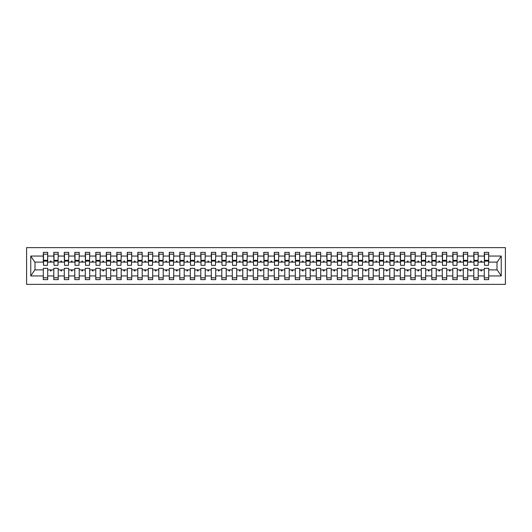 <?xml version="1.0" encoding="UTF-8"?>
<svg xmlns="http://www.w3.org/2000/svg" width="532" height="532" viewBox="0 0 532 532"><rect width="100%" height="100%" fill="white"/><g stroke="black" fill="none" stroke-linecap="round" stroke-linejoin="round"><path stroke-width="0.8" d="M26.6 284.374L505.4 284.374L505.4 247.626L26.6 247.626L26.6 284.374M488.496 263.692L488.702 262.116L497.214 262.116L501.244 256.052L501.244 275.948L488.702 275.948L488.702 268.308L484.293 268.308L484.293 269.884L478.208 269.884L478.208 268.308L473.793 268.308L473.793 269.884L467.708 269.884L467.708 268.308L463.292 268.308L463.292 269.884L457.207 269.884L457.207 268.308L452.792 268.308L452.792 269.884L446.707 269.884L446.707 268.308L442.298 268.308L442.298 269.884L436.207 269.884L436.207 268.308L431.798 268.308L431.798 269.884L425.706 269.884L425.706 268.308L421.297 268.308L421.297 269.884L415.206 269.884L415.206 268.308L410.797 268.308L410.797 269.884L404.706 269.884L404.706 268.308L400.297 268.308L400.297 269.884L394.205 269.884L394.205 268.308L389.796 268.308L389.796 269.884L383.705 269.884L383.705 268.308L379.296 268.308L379.296 269.884L373.205 269.884L373.205 268.308L368.796 268.308L368.796 269.884L362.704 269.884L362.704 268.308L358.295 268.308L358.295 269.884L352.204 269.884L352.204 268.308L347.795 268.308L347.795 269.884L341.704 269.884L341.704 268.308L337.295 268.308L337.295 269.884L331.203 269.884L331.203 268.308L326.794 268.308L326.794 269.884L320.703 269.884L320.703 268.308L316.294 268.308L316.294 269.884L310.203 269.884L310.203 268.308L305.794 268.308L305.794 269.884L299.702 269.884L299.702 268.308L295.293 268.308L295.293 269.884L289.202 269.884L289.202 268.308L284.793 268.308L284.793 269.884L278.708 269.884L278.708 268.308L274.293 268.308L274.293 269.884L268.208 269.884L268.208 268.308L263.792 268.308L263.792 269.884L257.707 269.884L257.707 268.308L253.292 268.308L253.292 269.884L247.207 269.884L247.207 268.308L242.798 268.308L242.798 269.884L236.707 269.884L236.707 268.308L232.298 268.308L232.298 269.884L226.206 269.884L226.206 268.308L221.797 268.308L221.797 269.884L215.706 269.884L215.706 268.308L211.297 268.308L211.297 269.884L205.206 269.884L205.206 268.308L200.797 268.308L200.797 269.884L194.705 269.884L194.705 268.308L190.296 268.308L190.296 269.884L184.205 269.884L184.205 268.308L179.796 268.308L179.796 269.884L173.705 269.884L173.705 268.308L169.296 268.308L169.296 269.884L163.204 269.884L163.204 268.308L158.795 268.308L158.795 269.884L152.704 269.884L152.704 268.308L148.295 268.308L148.295 269.884L142.204 269.884L142.204 268.308L137.795 268.308L137.795 269.884L131.703 269.884L131.703 268.308L127.294 268.308L127.294 269.884L121.203 269.884L121.203 268.308L116.794 268.308L116.794 269.884L110.703 269.884L110.703 268.308L106.294 268.308L106.294 269.884L100.202 269.884L100.202 268.308L95.793 268.308L95.793 269.884L89.702 269.884L89.702 268.308L85.293 268.308L85.293 269.884L79.208 269.884L79.208 268.308L74.793 268.308L74.793 269.884L68.708 269.884L68.708 268.308L64.292 268.308L64.292 269.884L58.207 269.884L58.207 268.308L53.792 268.308L53.792 269.884L47.707 269.884L47.707 279.652L43.298 279.652L43.298 269.884L34.786 269.884L30.756 275.948L30.756 256.052L34.786 262.116L43.298 262.116L43.298 256.052L30.756 256.052M488.702 275.948L488.702 279.652L484.293 279.652L484.293 269.884M488.702 262.116L488.702 252.348L484.293 252.348L484.293 256.052L478.208 256.052L477.995 263.692M484.506 263.692L484.293 256.052M484.293 275.948L478.208 275.948L478.208 279.652L473.793 279.652L473.793 269.884M478.208 256.052L478.208 252.348L473.793 252.348L473.793 256.052L467.708 256.052L467.495 263.692M474.005 263.692L473.793 256.052M473.793 275.948L467.708 275.948L467.708 279.652L463.292 279.652L463.292 269.884M467.708 256.052L467.708 252.348L463.292 252.348L463.292 256.052L457.207 256.052L456.995 263.692M463.505 263.692L463.292 256.052M463.292 275.948L457.207 275.948L457.207 279.652L452.792 279.652L452.792 269.884M457.207 256.052L457.207 252.348L452.792 252.348L452.792 256.052L446.707 256.052L446.494 263.692M453.005 263.692L452.792 256.052M452.792 275.948L446.707 275.948L446.707 279.652L442.298 279.652L442.298 269.884M446.707 256.052L446.707 252.348L442.298 252.348L442.298 256.052L436.207 256.052L435.994 263.692M442.504 263.692L442.298 256.052M442.298 275.948L436.207 275.948L436.207 279.652L431.798 279.652L431.798 269.884M436.207 256.052L436.207 252.348L431.798 252.348L431.798 256.052L425.706 256.052L425.494 263.692M432.004 263.692L431.798 256.052M431.798 275.948L425.706 275.948L425.706 279.652L421.297 279.652L421.297 269.884M425.706 256.052L425.706 252.348L421.297 252.348L421.297 256.052L415.206 256.052L414.993 263.692M421.504 263.692L421.297 256.052M421.297 275.948L415.206 275.948L415.206 279.652L410.797 279.652L410.797 269.884M415.206 256.052L415.206 252.348L410.797 252.348L410.797 256.052L404.706 256.052L404.493 263.692M411.003 263.692L410.797 256.052M410.797 275.948L404.706 275.948L404.706 279.652L400.297 279.652L400.297 269.884M404.706 256.052L404.706 252.348L400.297 252.348L400.297 256.052L394.205 256.052L393.993 263.692M400.503 263.692L400.297 256.052M400.297 275.948L394.205 275.948L394.205 279.652L389.796 279.652L389.796 269.884M394.205 256.052L394.205 252.348L389.796 252.348L389.796 256.052L383.705 256.052L383.492 263.692M390.003 263.692L389.796 256.052M389.796 275.948L383.705 275.948L383.705 279.652L379.296 279.652L379.296 269.884M383.705 256.052L383.705 252.348L379.296 252.348L379.296 256.052L373.205 256.052L372.992 263.692M379.502 263.692L379.296 256.052M379.296 275.948L373.205 275.948L373.205 279.652L368.796 279.652L368.796 269.884M373.205 256.052L373.205 252.348L368.796 252.348L368.796 256.052L362.704 256.052L362.498 263.692M369.002 263.692L368.796 256.052M368.796 275.948L362.704 275.948L362.704 279.652L358.295 279.652L358.295 269.884M362.704 256.052L362.704 252.348L358.295 252.348L358.295 256.052L352.204 256.052L351.998 263.692M358.508 263.692L358.295 256.052M358.295 275.948L352.204 275.948L352.204 279.652L347.795 279.652L347.795 269.884M352.204 256.052L352.204 252.348L347.795 252.348L347.795 256.052L341.704 256.052L341.497 263.692M348.008 263.692L347.795 256.052M347.795 275.948L341.704 275.948L341.704 279.652L337.295 279.652L337.295 269.884M341.704 256.052L341.704 252.348L337.295 252.348L337.295 256.052L331.203 256.052L330.997 263.692M337.507 263.692L337.295 256.052M337.295 275.948L331.203 275.948L331.203 279.652L326.794 279.652L326.794 269.884M331.203 256.052L331.203 252.348L326.794 252.348L326.794 256.052L320.703 256.052L320.497 263.692M327.007 263.692L326.794 256.052M326.794 275.948L320.703 275.948L320.703 279.652L316.294 279.652L316.294 269.884M320.703 256.052L320.703 252.348L316.294 252.348L316.294 256.052L310.203 256.052L309.996 263.692M316.507 263.692L316.294 256.052M316.294 275.948L310.203 275.948L310.203 279.652L305.794 279.652L305.794 269.884M310.203 256.052L310.203 252.348L305.794 252.348L305.794 256.052L299.702 256.052L299.496 263.692M306.006 263.692L305.794 256.052M305.794 275.948L299.702 275.948L299.702 279.652L295.293 279.652L295.293 269.884M299.702 256.052L299.702 252.348L295.293 252.348L295.293 256.052L289.202 256.052L288.996 263.692M295.506 263.692L295.293 256.052M295.293 275.948L289.202 275.948L289.202 279.652L284.793 279.652L284.793 269.884M289.202 256.052L289.202 252.348L284.793 252.348L284.793 256.052L278.708 256.052L278.495 263.692M285.006 263.692L284.793 256.052M284.793 275.948L278.708 275.948L278.708 279.652L274.293 279.652L274.293 269.884M278.708 256.052L278.708 252.348L274.293 252.348L274.293 256.052L268.208 256.052L267.995 263.692M274.505 263.692L274.293 256.052M274.293 275.948L268.208 275.948L268.208 279.652L263.792 279.652L263.792 269.884M268.208 256.052L268.208 252.348L263.792 252.348L263.792 256.052L257.707 256.052L257.495 263.692M264.005 263.692L263.792 256.052M263.792 275.948L257.707 275.948L257.707 279.652L253.292 279.652L253.292 269.884M257.707 256.052L257.707 252.348L253.292 252.348L253.292 256.052L247.207 256.052L246.994 263.692M253.505 263.692L253.292 256.052M253.292 275.948L247.207 275.948L247.207 279.652L242.798 279.652L242.798 269.884M247.207 256.052L247.207 252.348L242.798 252.348L242.798 256.052L236.707 256.052L236.494 263.692M243.004 263.692L242.798 256.052M242.798 275.948L236.707 275.948L236.707 279.652L232.298 279.652L232.298 269.884M236.707 256.052L236.707 252.348L232.298 252.348L232.298 256.052L226.206 256.052L225.994 263.692M232.504 263.692L232.298 256.052M232.298 275.948L226.206 275.948L226.206 279.652L221.797 279.652L221.797 269.884M226.206 256.052L226.206 252.348L221.797 252.348L221.797 256.052L215.706 256.052L215.493 263.692M222.004 263.692L221.797 256.052M221.797 275.948L215.706 275.948L215.706 279.652L211.297 279.652L211.297 269.884M215.706 256.052L215.706 252.348L211.297 252.348L211.297 256.052L205.206 256.052L204.993 263.692M211.503 263.692L211.297 256.052M211.297 275.948L205.206 275.948L205.206 279.652L200.797 279.652L200.797 269.884M205.206 256.052L205.206 252.348L200.797 252.348L200.797 256.052L194.705 256.052L194.493 263.692M201.003 263.692L200.797 256.052M200.797 275.948L194.705 275.948L194.705 279.652L190.296 279.652L190.296 269.884M194.705 256.052L194.705 252.348L190.296 252.348L190.296 256.052L184.205 256.052L183.992 263.692M190.503 263.692L190.296 256.052M190.296 275.948L184.205 275.948L184.205 279.652L179.796 279.652L179.796 269.884M184.205 256.052L184.205 252.348L179.796 252.348L179.796 256.052L173.705 256.052L173.492 263.692M180.002 263.692L179.796 256.052M179.796 275.948L173.705 275.948L173.705 279.652L169.296 279.652L169.296 269.884M173.705 256.052L173.705 252.348L169.296 252.348L169.296 256.052L163.204 256.052L162.998 263.692M169.502 263.692L169.296 256.052M169.296 275.948L163.204 275.948L163.204 279.652L158.795 279.652L158.795 269.884M163.204 256.052L163.204 252.348L158.795 252.348L158.795 256.052L152.704 256.052L152.498 263.692M159.008 263.692L158.795 256.052M158.795 275.948L152.704 275.948L152.704 279.652L148.295 279.652L148.295 269.884M152.704 256.052L152.704 252.348L148.295 252.348L148.295 256.052L142.204 256.052L141.997 263.692M148.508 263.692L148.295 256.052M148.295 275.948L142.204 275.948L142.204 279.652L137.795 279.652L137.795 269.884M142.204 256.052L142.204 252.348L137.795 252.348L137.795 256.052L131.703 256.052L131.497 263.692M138.007 263.692L137.795 256.052M137.795 275.948L131.703 275.948L131.703 279.652L127.294 279.652L127.294 269.884M131.703 256.052L131.703 252.348L127.294 252.348L127.294 256.052L121.203 256.052L120.997 263.692M127.507 263.692L127.294 256.052M127.294 275.948L121.203 275.948L121.203 279.652L116.794 279.652L116.794 269.884M121.203 256.052L121.203 252.348L116.794 252.348L116.794 256.052L110.703 256.052L110.496 263.692M117.007 263.692L116.794 256.052M116.794 275.948L110.703 275.948L110.703 279.652L106.294 279.652L106.294 269.884M110.703 256.052L110.703 252.348L106.294 252.348L106.294 256.052L100.202 256.052L99.996 263.692M106.506 263.692L106.294 256.052M106.294 275.948L100.202 275.948L100.202 279.652L95.793 279.652L95.793 269.884M100.202 256.052L100.202 252.348L95.793 252.348L95.793 256.052L89.702 256.052L89.496 263.692M96.006 263.692L95.793 256.052M95.793 275.948L89.702 275.948L89.702 279.652L85.293 279.652L85.293 269.884M89.702 256.052L89.702 252.348L85.293 252.348L85.293 256.052L79.208 256.052L78.995 263.692M85.506 263.692L85.293 256.052M85.293 275.948L79.208 275.948L79.208 279.652L74.793 279.652L74.793 269.884M79.208 256.052L79.208 252.348L74.793 252.348L74.793 256.052L68.708 256.052L68.495 263.692M75.005 263.692L74.793 256.052M74.793 275.948L68.708 275.948L68.708 279.652L64.292 279.652L64.292 269.884M68.708 256.052L68.708 252.348L64.292 252.348L64.292 256.052L58.207 256.052L57.995 263.692M64.505 263.692L64.292 256.052M64.292 275.948L58.207 275.948L58.207 279.652L53.792 279.652L53.792 269.884M58.207 256.052L58.207 252.348L53.792 252.348L53.792 256.052L47.707 256.052L47.707 252.348L43.298 252.348L43.298 256.052M54.005 263.692L53.792 256.052M47.707 269.884L47.707 268.308L43.298 268.308L43.298 269.884M43.298 262.116L43.504 263.692M478.208 275.948L478.208 269.884M467.708 275.948L467.708 269.884M457.207 275.948L457.207 269.884M446.707 275.948L446.707 269.884M436.207 275.948L436.207 269.884M425.706 275.948L425.706 269.884M415.206 275.948L415.206 269.884M404.706 275.948L404.706 269.884M394.205 275.948L394.205 269.884M383.705 275.948L383.705 269.884M373.205 275.948L373.205 269.884M362.704 275.948L362.704 269.884M352.204 275.948L352.204 269.884M341.704 275.948L341.704 269.884M331.203 275.948L331.203 269.884M320.703 275.948L320.703 269.884M310.203 275.948L310.203 269.884M299.702 275.948L299.702 269.884M289.202 275.948L289.202 269.884M278.708 275.948L278.708 269.884M268.208 275.948L268.208 269.884M257.707 275.948L257.707 269.884M247.207 275.948L247.207 269.884M236.707 275.948L236.707 269.884M226.206 275.948L226.206 269.884M215.706 275.948L215.706 269.884M205.206 275.948L205.206 269.884M194.705 275.948L194.705 269.884M184.205 275.948L184.205 269.884M173.705 275.948L173.705 269.884M163.204 275.948L163.204 269.884M152.704 275.948L152.704 269.884M142.204 275.948L142.204 269.884M131.703 275.948L131.703 269.884M121.203 275.948L121.203 269.884M110.703 275.948L110.703 269.884M100.202 275.948L100.202 269.884M89.702 275.948L89.702 269.884M79.208 275.948L79.208 269.884M68.708 275.948L68.708 269.884M58.207 275.948L58.207 269.884M501.244 256.052L488.702 256.052M53.792 275.948L47.707 275.948M43.298 275.948L30.756 275.948M480.602 262.116L481.892 262.116L481.513 261.066L480.988 261.066L480.602 262.116L478.208 262.116M484.293 262.116L481.892 262.116M480.602 269.884L480.988 270.934L481.513 270.934L481.892 269.884M470.108 262.116L471.392 262.116L471.013 261.066L470.488 261.066L470.108 262.116L467.708 262.116M473.793 262.116L471.392 262.116M470.108 269.884L470.488 270.934L471.013 270.934L471.392 269.884M459.608 262.116L460.892 262.116L460.513 261.066L459.987 261.066L459.608 262.116L457.207 262.116M463.292 262.116L460.892 262.116M459.608 269.884L459.987 270.934L460.513 270.934L460.892 269.884M449.108 262.116L450.398 262.116L450.012 261.066L449.487 261.066L449.108 262.116L446.707 262.116M452.792 262.116L450.398 262.116M449.108 269.884L449.487 270.934L450.012 270.934L450.398 269.884M438.607 262.116L439.898 262.116L439.512 261.066L438.986 261.066L438.607 262.116L436.207 262.116M442.298 262.116L439.898 262.116M438.607 269.884L438.986 270.934L439.512 270.934L439.898 269.884M428.107 262.116L429.397 262.116L429.011 261.066L428.486 261.066L428.107 262.116L425.706 262.116M431.798 262.116L429.397 262.116M428.107 269.884L428.486 270.934L429.011 270.934L429.397 269.884M417.607 262.116L418.897 262.116L418.511 261.066L417.986 261.066L417.607 262.116L415.206 262.116M421.297 262.116L418.897 262.116M417.607 269.884L417.986 270.934L418.511 270.934L418.897 269.884M407.106 262.116L408.396 262.116L408.011 261.066L407.485 261.066L407.106 262.116L404.706 262.116M410.797 262.116L408.396 262.116M407.106 269.884L407.485 270.934L408.011 270.934L408.396 269.884M396.606 262.116L397.896 262.116L397.51 261.066L396.985 261.066L396.606 262.116L394.205 262.116M400.297 262.116L397.896 262.116M396.606 269.884L396.985 270.934L397.51 270.934L397.896 269.884M386.106 262.116L387.396 262.116L387.01 261.066L386.485 261.066L386.106 262.116L383.705 262.116M389.796 262.116L387.396 262.116M386.106 269.884L386.485 270.934L387.01 270.934L387.396 269.884M375.605 262.116L376.895 262.116L376.51 261.066L375.984 261.066L375.605 262.116L373.205 262.116M379.296 262.116L376.895 262.116M375.605 269.884L375.984 270.934L376.51 270.934L376.895 269.884M365.105 262.116L366.395 262.116L366.009 261.066L365.491 261.066L365.105 262.116L362.704 262.116M368.796 262.116L366.395 262.116M365.105 269.884L365.491 270.934L366.009 270.934L366.395 269.884M354.605 262.116L355.895 262.116L355.516 261.066L354.99 261.066L354.605 262.116L352.204 262.116M358.295 262.116L355.895 262.116M354.605 269.884L354.99 270.934L355.516 270.934L355.895 269.884M344.104 262.116L345.394 262.116L345.015 261.066L344.49 261.066L344.104 262.116L341.704 262.116M347.795 262.116L345.394 262.116M344.104 269.884L344.49 270.934L345.015 270.934L345.394 269.884M333.604 262.116L334.894 262.116L334.515 261.066L333.99 261.066L333.604 262.116L331.203 262.116M337.295 262.116L334.894 262.116M333.604 269.884L333.99 270.934L334.515 270.934L334.894 269.884M323.104 262.116L324.394 262.116L324.015 261.066L323.489 261.066L323.104 262.116L320.703 262.116M326.794 262.116L324.394 262.116M323.104 269.884L323.489 270.934L324.015 270.934L324.394 269.884M312.603 262.116L313.893 262.116L313.514 261.066L312.989 261.066L312.603 262.116L310.203 262.116M316.294 262.116L313.893 262.116M312.603 269.884L312.989 270.934L313.514 270.934L313.893 269.884M302.103 262.116L303.393 262.116L303.014 261.066L302.489 261.066L302.103 262.116L299.702 262.116M305.794 262.116L303.393 262.116M302.103 269.884L302.489 270.934L303.014 270.934L303.393 269.884M291.603 262.116L292.893 262.116L292.514 261.066L291.988 261.066L291.603 262.116L289.202 262.116M295.293 262.116L292.893 262.116M291.603 269.884L291.988 270.934L292.514 270.934L292.893 269.884M281.102 262.116L282.392 262.116L282.013 261.066L281.488 261.066L281.102 262.116L278.708 262.116M284.793 262.116L282.392 262.116M281.102 269.884L281.488 270.934L282.013 270.934L282.392 269.884M270.608 262.116L271.892 262.116L271.513 261.066L270.988 261.066L270.608 262.116L268.208 262.116M274.293 262.116L271.892 262.116M270.608 269.884L270.988 270.934L271.513 270.934L271.892 269.884M260.108 262.116L261.392 262.116L261.012 261.066L260.487 261.066L260.108 262.116L257.707 262.116M263.792 262.116L261.392 262.116M260.108 269.884L260.487 270.934L261.012 270.934L261.392 269.884M249.608 262.116L250.898 262.116L250.512 261.066L249.987 261.066L249.608 262.116L247.207 262.116M253.292 262.116L250.898 262.116M249.608 269.884L249.987 270.934L250.512 270.934L250.898 269.884M239.107 262.116L240.398 262.116L240.012 261.066L239.486 261.066L239.107 262.116L236.707 262.116M242.798 262.116L240.398 262.116M239.107 269.884L239.486 270.934L240.012 270.934L240.398 269.884M228.607 262.116L229.897 262.116L229.511 261.066L228.986 261.066L228.607 262.116L226.206 262.116M232.298 262.116L229.897 262.116M228.607 269.884L228.986 270.934L229.511 270.934L229.897 269.884M218.107 262.116L219.397 262.116L219.011 261.066L218.486 261.066L218.107 262.116L215.706 262.116M221.797 262.116L219.397 262.116M218.107 269.884L218.486 270.934L219.011 270.934L219.397 269.884M207.606 262.116L208.896 262.116L208.511 261.066L207.985 261.066L207.606 262.116L205.206 262.116M211.297 262.116L208.896 262.116M207.606 269.884L207.985 270.934L208.511 270.934L208.896 269.884M197.106 262.116L198.396 262.116L198.01 261.066L197.485 261.066L197.106 262.116L194.705 262.116M200.797 262.116L198.396 262.116M197.106 269.884L197.485 270.934L198.01 270.934L198.396 269.884M186.606 262.116L187.896 262.116L187.51 261.066L186.985 261.066L186.606 262.116L184.205 262.116M190.296 262.116L187.896 262.116M186.606 269.884L186.985 270.934L187.51 270.934L187.896 269.884M176.105 262.116L177.395 262.116L177.01 261.066L176.484 261.066L176.105 262.116L173.705 262.116M179.796 262.116L177.395 262.116M176.105 269.884L176.484 270.934L177.01 270.934L177.395 269.884M165.605 262.116L166.895 262.116L166.509 261.066L165.991 261.066L165.605 262.116L163.204 262.116M169.296 262.116L166.895 262.116M165.605 269.884L165.991 270.934L166.509 270.934L166.895 269.884M155.105 262.116L156.395 262.116L156.016 261.066L155.49 261.066L155.105 262.116L152.704 262.116M158.795 262.116L156.395 262.116M155.105 269.884L155.49 270.934L156.016 270.934L156.395 269.884M144.604 262.116L145.894 262.116L145.515 261.066L144.99 261.066L144.604 262.116L142.204 262.116M148.295 262.116L145.894 262.116M144.604 269.884L144.99 270.934L145.515 270.934L145.894 269.884M134.104 262.116L135.394 262.116L135.015 261.066L134.49 261.066L134.104 262.116L131.703 262.116M137.795 262.116L135.394 262.116M134.104 269.884L134.49 270.934L135.015 270.934L135.394 269.884M123.604 262.116L124.894 262.116L124.515 261.066L123.989 261.066L123.604 262.116L121.203 262.116M127.294 262.116L124.894 262.116M123.604 269.884L123.989 270.934L124.515 270.934L124.894 269.884M113.103 262.116L114.393 262.116L114.014 261.066L113.489 261.066L113.103 262.116L110.703 262.116M116.794 262.116L114.393 262.116M113.103 269.884L113.489 270.934L114.014 270.934L114.393 269.884M102.603 262.116L103.893 262.116L103.514 261.066L102.989 261.066L102.603 262.116L100.202 262.116M106.294 262.116L103.893 262.116M102.603 269.884L102.989 270.934L103.514 270.934L103.893 269.884M92.103 262.116L93.393 262.116L93.014 261.066L92.488 261.066L92.103 262.116L89.702 262.116M95.793 262.116L93.393 262.116M92.103 269.884L92.488 270.934L93.014 270.934L93.393 269.884M81.602 262.116L82.892 262.116L82.513 261.066L81.988 261.066L81.602 262.116L79.208 262.116M85.293 262.116L82.892 262.116M81.602 269.884L81.988 270.934L82.513 270.934L82.892 269.884M71.108 262.116L72.392 262.116L72.013 261.066L71.487 261.066L71.108 262.116L68.708 262.116M74.793 262.116L72.392 262.116M71.108 269.884L71.487 270.934L72.013 270.934L72.392 269.884M60.608 262.116L61.892 262.116L61.513 261.066L60.987 261.066L60.608 262.116L58.207 262.116M64.292 262.116L61.892 262.116M60.608 269.884L60.987 270.934L61.513 270.934L61.892 269.884M50.108 262.116L51.398 262.116L51.012 261.066L50.487 261.066L50.108 262.116L47.707 262.116L47.707 256.052M53.792 262.116L51.398 262.116M50.108 269.884L50.487 270.934L51.012 270.934L51.398 269.884M47.707 262.116L47.494 263.692M501.244 275.948L497.214 269.884L488.702 269.884M34.999 262.116L34.999 269.884M497.001 269.884L497.001 262.116M43.504 261.119L43.504 254.19L47.707 254.19L47.494 265.315L43.504 265.315L43.504 261.119L47.494 261.119M43.298 277.81L47.707 277.81M54.005 261.119L54.005 254.19L58.207 254.19L57.995 265.315L54.005 265.315L54.005 261.119L57.995 261.119M53.792 277.81L58.207 277.81M64.505 261.119L64.505 254.19L68.708 254.19L68.495 265.315L64.505 265.315L64.505 261.119L68.495 261.119M64.292 277.81L68.708 277.81M75.005 261.119L75.005 254.19L79.208 254.19L78.995 265.315L75.005 265.315L75.005 261.119L78.995 261.119M74.793 277.81L79.208 277.81M85.506 261.119L85.506 254.19L89.702 254.19L89.496 265.315L85.506 265.315L85.506 261.119L89.496 261.119M85.293 277.81L89.702 277.81M96.006 261.119L96.006 254.19L100.202 254.19L99.996 265.315L96.006 265.315L96.006 261.119L99.996 261.119M95.793 277.81L100.202 277.81M106.506 261.119L106.506 254.19L110.703 254.19L110.496 265.315L106.506 265.315L106.506 261.119L110.496 261.119M106.294 277.81L110.703 277.81M117.007 261.119L117.007 254.19L121.203 254.19L120.997 265.315L117.007 265.315L117.007 261.119L120.997 261.119M116.794 277.81L121.203 277.81M127.507 261.119L127.507 254.19L131.703 254.19L131.497 265.315L127.507 265.315L127.507 261.119L131.497 261.119M127.294 277.81L131.703 277.81M138.007 261.119L138.007 254.19L142.204 254.19L141.997 265.315L138.007 265.315L138.007 261.119L141.997 261.119M137.795 277.81L142.204 277.81M148.508 261.119L148.508 254.19L152.704 254.19L152.498 265.315L148.508 265.315L148.508 261.119L152.498 261.119M148.295 277.81L152.704 277.81M159.008 261.119L159.008 254.19L163.204 254.19L162.998 265.315L159.008 265.315L159.008 261.119L162.998 261.119M158.795 277.81L163.204 277.81M169.502 261.119L169.502 254.19L173.705 254.19L173.492 265.315L169.502 265.315L169.502 261.119L173.492 261.119M169.296 277.81L173.705 277.81M180.002 261.119L180.002 254.19L184.205 254.19L183.992 265.315L180.002 265.315L180.002 261.119L183.992 261.119M179.796 277.81L184.205 277.81M190.503 261.119L190.503 254.19L194.705 254.19L194.493 265.315L190.503 265.315L190.503 261.119L194.493 261.119M190.296 277.81L194.705 277.81M201.003 261.119L201.003 254.19L205.206 254.19L204.993 265.315L201.003 265.315L201.003 261.119L204.993 261.119M200.797 277.81L205.206 277.81M211.503 261.119L211.503 254.19L215.706 254.19L215.493 265.315L211.503 265.315L211.503 261.119L215.493 261.119M211.297 277.81L215.706 277.81M222.004 261.119L222.004 254.19L226.206 254.19L225.994 265.315L222.004 265.315L222.004 261.119L225.994 261.119M221.797 277.81L226.206 277.81M232.504 261.119L232.504 254.19L236.707 254.19L236.494 265.315L232.504 265.315L232.504 261.119L236.494 261.119M232.298 277.81L236.707 277.81M243.004 261.119L243.004 254.19L247.207 254.19L246.994 265.315L243.004 265.315L243.004 261.119L246.994 261.119M242.798 277.81L247.207 277.81M253.505 261.119L253.505 254.19L257.707 254.19L257.495 265.315L253.505 265.315L253.505 261.119L257.495 261.119M253.292 277.81L257.707 277.81M264.005 261.119L264.005 254.19L268.208 254.19L267.995 265.315L264.005 265.315L264.005 261.119L267.995 261.119M263.792 277.81L268.208 277.81M274.505 261.119L274.505 254.19L278.708 254.19L278.495 265.315L274.505 265.315L274.505 261.119L278.495 261.119M274.293 277.81L278.708 277.81M285.006 261.119L285.006 254.19L289.202 254.19L288.996 265.315L285.006 265.315L285.006 261.119L288.996 261.119M284.793 277.81L289.202 277.81M295.506 261.119L295.506 254.19L299.702 254.19L299.496 265.315L295.506 265.315L295.506 261.119L299.496 261.119M295.293 277.81L299.702 277.81M306.006 261.119L306.006 254.19L310.203 254.19L309.996 265.315L306.006 265.315L306.006 261.119L309.996 261.119M305.794 277.81L310.203 277.81M316.507 261.119L316.507 254.19L320.703 254.19L320.497 265.315L316.507 265.315L316.507 261.119L320.497 261.119M316.294 277.81L320.703 277.81M327.007 261.119L327.007 254.19L331.203 254.19L330.997 265.315L327.007 265.315L327.007 261.119L330.997 261.119M326.794 277.81L331.203 277.81M337.507 261.119L337.507 254.19L341.704 254.19L341.497 265.315L337.507 265.315L337.507 261.119L341.497 261.119M337.295 277.81L341.704 277.81M348.008 261.119L348.008 254.19L352.204 254.19L351.998 265.315L348.008 265.315L348.008 261.119L351.998 261.119M347.795 277.81L352.204 277.81M358.508 261.119L358.508 254.19L362.704 254.19L362.498 265.315L358.508 265.315L358.508 261.119L362.498 261.119M358.295 277.81L362.704 277.81M369.002 261.119L369.002 254.19L373.205 254.19L372.992 265.315L369.002 265.315L369.002 261.119L372.992 261.119M368.796 277.81L373.205 277.81M379.502 261.119L379.502 254.19L383.705 254.19L383.492 265.315L379.502 265.315L379.502 261.119L383.492 261.119M379.296 277.81L383.705 277.81M390.003 261.119L390.003 254.19L394.205 254.19L393.993 265.315L390.003 265.315L390.003 261.119L393.993 261.119M389.796 277.81L394.205 277.81M400.503 261.119L400.503 254.19L404.706 254.19L404.493 265.315L400.503 265.315L400.503 261.119L404.493 261.119M400.297 277.81L404.706 277.81M411.003 261.119L411.003 254.19L415.206 254.19L414.993 265.315L411.003 265.315L411.003 261.119L414.993 261.119M410.797 277.81L415.206 277.81M421.504 261.119L421.504 254.19L425.706 254.19L425.494 265.315L421.504 265.315L421.504 261.119L425.494 261.119M421.297 277.81L425.706 277.81M432.004 261.119L432.004 254.19L436.207 254.19L435.994 265.315L432.004 265.315L432.004 261.119L435.994 261.119M431.798 277.81L436.207 277.81M442.504 261.119L442.504 254.19L446.707 254.19L446.494 265.315L442.504 265.315L442.504 261.119L446.494 261.119M442.298 277.81L446.707 277.81M453.005 261.119L453.005 254.19L457.207 254.19L456.995 265.315L453.005 265.315L453.005 261.119L456.995 261.119M452.792 277.81L457.207 277.81M463.505 261.119L463.505 254.19L467.708 254.19L467.495 265.315L463.505 265.315L463.505 261.119L467.495 261.119M463.292 277.81L467.708 277.81M474.005 261.119L474.005 254.19L478.208 254.19L477.995 265.315L474.005 265.315L474.005 261.119L477.995 261.119M473.793 277.81L478.208 277.81M484.506 261.119L484.506 254.19L488.702 254.19L488.496 265.315L484.506 265.315L484.506 261.119L488.496 261.119M484.293 277.81L488.702 277.81M43.504 260.487L47.494 260.487M54.005 260.487L57.995 260.487M64.505 260.487L68.495 260.487M75.005 260.487L78.995 260.487M85.506 260.487L89.496 260.487M96.006 260.487L99.996 260.487M106.506 260.487L110.496 260.487M117.007 260.487L120.997 260.487M127.507 260.487L131.497 260.487M138.007 260.487L141.997 260.487M148.508 260.487L152.498 260.487M159.008 260.487L162.998 260.487M169.502 260.487L173.492 260.487M180.002 260.487L183.992 260.487M190.503 260.487L194.493 260.487M201.003 260.487L204.993 260.487M211.503 260.487L215.493 260.487M222.004 260.487L225.994 260.487M232.504 260.487L236.494 260.487M243.004 260.487L246.994 260.487M253.505 260.487L257.495 260.487M264.005 260.487L267.995 260.487M274.505 260.487L278.495 260.487M285.006 260.487L288.996 260.487M295.506 260.487L299.496 260.487M306.006 260.487L309.996 260.487M316.507 260.487L320.497 260.487M327.007 260.487L330.997 260.487M337.507 260.487L341.497 260.487M348.008 260.487L351.998 260.487M358.508 260.487L362.498 260.487M369.002 260.487L372.992 260.487M379.502 260.487L383.492 260.487M390.003 260.487L393.993 260.487M400.503 260.487L404.493 260.487M411.003 260.487L414.993 260.487M421.504 260.487L425.494 260.487M432.004 260.487L435.994 260.487M442.504 260.487L446.494 260.487M453.005 260.487L456.995 260.487M463.505 260.487L467.495 260.487M474.005 260.487L477.995 260.487M484.506 260.487L488.496 260.487M43.504 260.328L47.494 260.328M54.005 260.328L57.995 260.328M64.505 260.328L68.495 260.328M75.005 260.328L78.995 260.328M85.506 260.328L89.496 260.328M96.006 260.328L99.996 260.328M106.506 260.328L110.496 260.328M117.007 260.328L120.997 260.328M127.507 260.328L131.497 260.328M138.007 260.328L141.997 260.328M148.508 260.328L152.498 260.328M159.008 260.328L162.998 260.328M169.502 260.328L173.492 260.328M180.002 260.328L183.992 260.328M190.503 260.328L194.493 260.328M201.003 260.328L204.993 260.328M211.503 260.328L215.493 260.328M222.004 260.328L225.994 260.328M232.504 260.328L236.494 260.328M243.004 260.328L246.994 260.328M253.505 260.328L257.495 260.328M264.005 260.328L267.995 260.328M274.505 260.328L278.495 260.328M285.006 260.328L288.996 260.328M295.506 260.328L299.496 260.328M306.006 260.328L309.996 260.328M316.507 260.328L320.497 260.328M327.007 260.328L330.997 260.328M337.507 260.328L341.497 260.328M348.008 260.328L351.998 260.328M358.508 260.328L362.498 260.328M369.002 260.328L372.992 260.328M379.502 260.328L383.492 260.328M390.003 260.328L393.993 260.328M400.503 260.328L404.493 260.328M411.003 260.328L414.993 260.328M421.504 260.328L425.494 260.328M432.004 260.328L435.994 260.328M442.504 260.328L446.494 260.328M453.005 260.328L456.995 260.328M463.505 260.328L467.495 260.328M474.005 260.328L477.995 260.328M484.506 260.328L488.496 260.328"/></g></svg>
